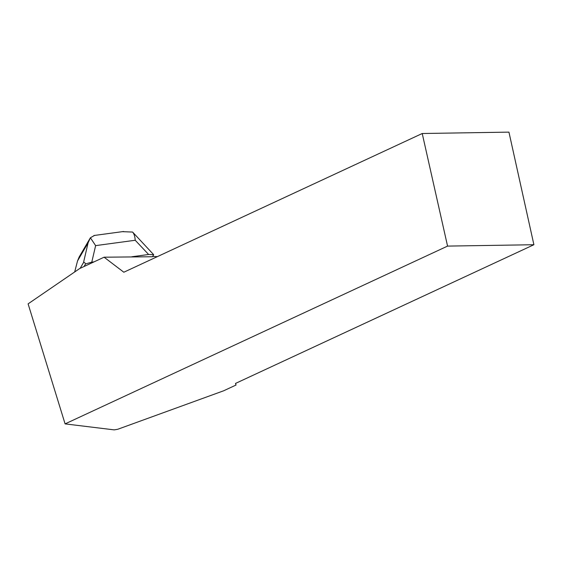 <?xml version="1.0" encoding="UTF-8"?>
<svg xmlns="http://www.w3.org/2000/svg" width="562" height="562" viewBox="0 0 562 562"><rect width="100%" height="100%" fill="white"/><g stroke="black" fill="none" stroke-linecap="round" stroke-linejoin="round"><path stroke-width="0.84" d="M122.39 231.663L132.59 232.057C134.072 233.743 134.957 236.476 135.224 240.262L148.628 254.488L153.686 254.698L152.492 256.743L104.089 257.199L79.649 268.559L28.1 303.859L65.094 423.888L447.563 246.1L533.9 244.723L508.94 132.126L422.224 133.51L447.563 246.1M422.224 133.51L123.823 272.226L104.089 257.199M152.667 256.441L157.374 256.623M533.9 244.723L235.499 383.432L236.005 385.047L223.627 390.801L117.746 429.277L114.191 429.874L65.094 423.888M235.633 383.368L236.005 385.047M94.037 261.871L91.775 262.173L95.624 245.622L90.398 237.768L79.172 256.967L77.535 260.937L88.079 242.896L83.506 262.602C83.935 261.927 84.623 262.363 85.586 263.908L84.068 266.507M83.506 262.602L80.162 268.32M153.686 254.698L132.765 232.239M148.628 254.488L131.859 256.757M85.586 263.908L91.775 262.173M77.535 260.937L74.676 271.966M88.079 242.896L90.398 237.768L94.507 235.436M95.624 245.622L135.224 240.262M123.612 231.495L93.931 235.513"/></g></svg>
